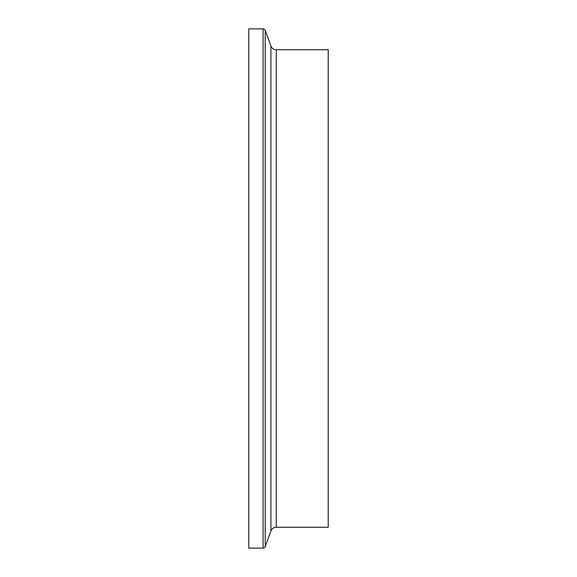 <?xml version="1.0" encoding="UTF-8"?>
<svg xmlns="http://www.w3.org/2000/svg" width="577" height="577" viewBox="0 0 577 577"><rect width="100%" height="100%" fill="white"/><g stroke="black" fill="none" stroke-linecap="round" stroke-linejoin="round"><path stroke-width="0.87" d="M263.076 548.15A2.272 2.272 0 0 0 265.204 546.657L270.909 530.999L270.909 46.001L265.204 30.343A2.272 2.272 0 0 0 263.076 28.85L248.774 28.85L248.774 548.15L263.076 548.15L263.076 28.85M270.909 530.999A5.676 5.676 0 0 1 276.239 527.263L276.239 49.737A5.676 5.676 0 0 1 270.909 46.001M276.239 527.263L328.226 527.263L328.226 49.737L276.239 49.737M265.204 546.657L265.204 30.343"/></g></svg>
